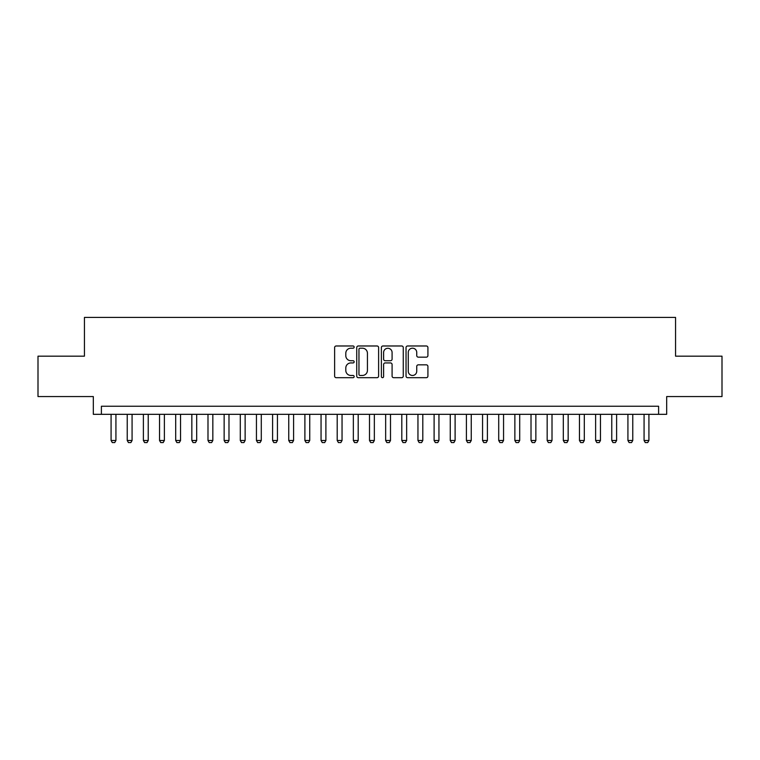 <?xml version="1.0" encoding="UTF-8"?>
<svg xmlns="http://www.w3.org/2000/svg" width="760" height="760" viewBox="0 0 760 760"><rect width="100%" height="100%" fill="white"/><g stroke="black" fill="none" stroke-linecap="round" stroke-linejoin="round"><path stroke-width="1.14" d="M354.16 347.082A1.111 1.111 0 0 0 353.048 345.981L336.205 345.981A1.586 1.586 0 0 0 334.618 347.558L334.618 376.095A1.586 1.586 0 0 0 336.205 377.682L353.048 377.682A1.111 1.111 0 0 0 354.16 376.57A1.111 1.111 0 0 0 353.048 375.469L350.873 375.469A5.073 5.073 0 0 1 345.8 370.395L345.8 368.011A5.073 5.073 0 0 1 350.873 362.938L353.048 362.938A1.111 1.111 0 0 0 354.16 361.827A1.111 1.111 0 0 0 353.048 360.724L350.873 360.724A5.073 5.073 0 0 1 345.8 355.651L345.8 353.267A5.073 5.073 0 0 1 350.873 348.194L353.048 348.194A1.111 1.111 0 0 0 354.16 347.082M426.331 357.152A1.586 1.586 0 0 0 427.918 355.566L427.918 347.558A1.586 1.586 0 0 0 426.331 345.981L407.626 345.981A1.586 1.586 0 0 0 406.04 347.558L406.04 376.095A1.586 1.586 0 0 0 407.626 377.682L426.331 377.682A1.586 1.586 0 0 0 427.918 376.095L427.918 366.424A1.586 1.586 0 0 0 426.331 364.838L418.323 364.838A1.586 1.586 0 0 0 416.736 366.424L416.736 371.222A4.237 4.237 0 0 1 412.499 375.469A4.237 4.237 0 0 1 408.262 371.222L408.262 352.44A4.237 4.237 0 0 1 412.499 348.194A4.237 4.237 0 0 1 416.736 352.44L416.736 355.566A1.586 1.586 0 0 0 418.323 357.152L426.331 357.152M658.606 414.323L666.681 414.323L666.681 396.558L722 396.558L722 356.174L675.564 356.174L675.564 317.414L84.436 317.414L84.436 356.174L38 356.174L38 396.558L93.319 396.558L93.319 414.323L658.606 414.323L658.606 406.248L101.394 406.248L101.394 414.323M378.613 347.558A1.586 1.586 0 0 0 377.026 345.981L358.321 345.981A1.586 1.586 0 0 0 356.734 347.558L356.734 376.095A1.586 1.586 0 0 0 358.321 377.682L377.026 377.682A1.586 1.586 0 0 0 378.613 376.095L378.613 347.558M382.974 345.981L401.679 345.981A1.586 1.586 0 0 1 403.265 347.558L403.265 376.095A1.586 1.586 0 0 1 401.679 377.682L393.67 377.682A1.586 1.586 0 0 1 392.084 376.095L392.084 364.524A1.586 1.586 0 0 0 390.507 362.938L385.197 362.938A1.586 1.586 0 0 0 383.61 364.524L383.61 376.57A1.111 1.111 0 0 1 382.498 377.682A1.111 1.111 0 0 1 381.387 376.57L381.387 347.558A1.586 1.586 0 0 1 382.974 345.981M360.069 348.194A1.111 1.111 0 0 0 358.957 349.305L358.957 374.357A1.111 1.111 0 0 0 360.069 375.469L362.358 375.469A5.073 5.073 0 0 0 367.431 370.395L367.431 353.267A5.073 5.073 0 0 0 362.358 348.194L360.069 348.194M392.084 352.516A4.237 4.237 0 0 0 387.847 348.279A4.237 4.237 0 0 0 383.61 352.516L383.61 359.138A1.586 1.586 0 0 0 385.197 360.724L390.507 360.724A1.586 1.586 0 0 0 392.084 359.138L392.084 352.516M111.084 414.323L111.084 440.486L115.928 440.486L115.928 414.323M115.928 440.486L114.722 442.586L112.299 442.586L111.084 440.486M127.234 414.323L127.234 440.486L132.078 440.486L132.078 414.323M132.078 440.486L130.872 442.586L128.45 442.586L127.234 440.486M143.383 414.323L143.383 440.486L148.228 440.486L148.228 414.323M148.228 440.486L147.022 442.586L144.6 442.586L143.383 440.486M159.534 414.323L159.534 440.486L164.379 440.486L164.379 414.323M164.379 440.486L163.172 442.586L160.75 442.586L159.534 440.486M175.693 414.323L175.693 440.486L180.538 440.486L180.538 414.323M180.538 440.486L179.322 442.586L176.899 442.586L175.693 440.486M191.843 414.323L191.843 440.486L196.688 440.486L196.688 414.323M196.688 440.486L195.472 442.586L193.049 442.586L191.843 440.486M207.993 414.323L207.993 440.486L212.838 440.486L212.838 414.323M212.838 440.486L211.622 442.586L209.2 442.586L207.993 440.486M224.143 414.323L224.143 440.486L228.988 440.486L228.988 414.323M228.988 440.486L227.772 442.586L225.35 442.586L224.143 440.486M240.293 414.323L240.293 440.486L245.138 440.486L245.138 414.323M245.138 440.486L243.931 442.586L241.499 442.586L240.293 440.486M256.443 414.323L256.443 440.486L261.288 440.486L261.288 414.323M261.288 440.486L260.081 442.586L257.659 442.586L256.443 440.486M272.593 414.323L272.593 440.486L277.438 440.486L277.438 414.323M277.438 440.486L276.231 442.586L273.809 442.586L272.593 440.486M288.743 414.323L288.743 440.486L293.588 440.486L293.588 414.323M293.588 440.486L292.381 442.586L289.959 442.586L288.743 440.486M304.893 414.323L304.893 440.486L309.738 440.486L309.738 414.323M309.738 440.486L308.531 442.586L306.109 442.586L304.893 440.486M321.052 414.323L321.052 440.486L325.897 440.486L325.897 414.323M325.897 440.486L324.681 442.586L322.259 442.586L321.052 440.486M337.202 414.323L337.202 440.486L342.048 440.486L342.048 414.323M342.048 440.486L340.831 442.586L338.409 442.586L337.202 440.486M353.352 414.323L353.352 440.486L358.197 440.486L358.197 414.323M358.197 440.486L356.981 442.586L354.559 442.586L353.352 440.486M369.502 414.323L369.502 440.486L374.347 440.486L374.347 414.323M374.347 440.486L373.131 442.586L370.709 442.586L369.502 440.486M385.652 414.323L385.652 440.486L390.498 440.486L390.498 414.323M390.498 440.486L389.291 442.586L386.868 442.586L385.652 440.486M401.802 414.323L401.802 440.486L406.647 440.486L406.647 414.323M406.647 440.486L405.441 442.586L403.019 442.586L401.802 440.486M417.952 414.323L417.952 440.486L422.798 440.486L422.798 414.323M422.798 440.486L421.591 442.586L419.168 442.586L417.952 440.486M434.102 414.323L434.102 440.486L438.947 440.486L438.947 414.323M438.947 440.486L437.741 442.586L435.318 442.586L434.102 440.486M450.262 414.323L450.262 440.486L455.107 440.486L455.107 414.323M455.107 440.486L453.891 442.586L451.469 442.586L450.262 440.486M466.412 414.323L466.412 440.486L471.257 440.486L471.257 414.323M471.257 440.486L470.041 442.586L467.618 442.586L466.412 440.486M482.562 414.323L482.562 440.486L487.407 440.486L487.407 414.323M487.407 440.486L486.191 442.586L483.769 442.586L482.562 440.486M498.712 414.323L498.712 440.486L503.557 440.486L503.557 414.323M503.557 440.486L502.341 442.586L499.918 442.586L498.712 440.486M514.862 414.323L514.862 440.486L519.707 440.486L519.707 414.323M519.707 440.486L518.5 442.586L516.068 442.586L514.862 440.486M531.012 414.323L531.012 440.486L535.857 440.486L535.857 414.323M535.857 440.486L534.65 442.586L532.228 442.586L531.012 440.486M547.162 414.323L547.162 440.486L552.007 440.486L552.007 414.323M552.007 440.486L550.8 442.586L548.378 442.586L547.162 440.486M563.312 414.323L563.312 440.486L568.157 440.486L568.157 414.323M568.157 440.486L566.95 442.586L564.528 442.586L563.312 440.486M579.462 414.323L579.462 440.486L584.307 440.486L584.307 414.323M584.307 440.486L583.1 442.586L580.678 442.586L579.462 440.486M595.621 414.323L595.621 440.486L600.466 440.486L600.466 414.323M600.466 440.486L599.25 442.586L596.828 442.586L595.621 440.486M611.771 414.323L611.771 440.486L616.616 440.486L616.616 414.323M616.616 440.486L615.4 442.586L612.978 442.586L611.771 440.486M627.922 414.323L627.922 440.486L632.767 440.486L632.767 414.323M632.767 440.486L631.55 442.586L629.128 442.586L627.922 440.486M644.072 414.323L644.072 440.486L648.917 440.486L648.917 414.323M648.917 440.486L647.7 442.586L645.278 442.586L644.072 440.486"/></g></svg>
